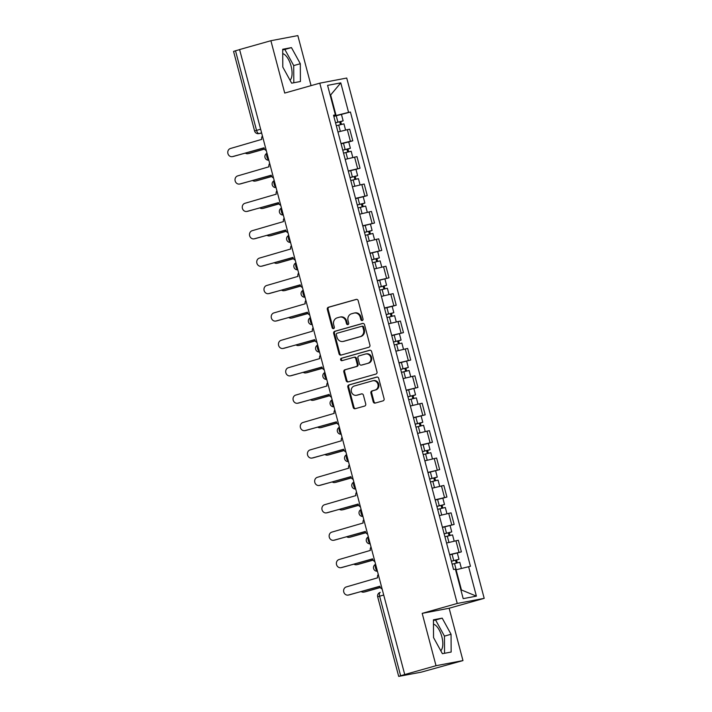 <?xml version="1.0" encoding="UTF-8"?>
<svg xmlns="http://www.w3.org/2000/svg" width="712" height="712" viewBox="0 0 712 712"><rect width="100%" height="100%" fill="white"/><g stroke="black" fill="none" stroke-linecap="round" stroke-linejoin="round"><path stroke-width="1.07" d="M362.266 320.525A1.246 1.121 -100.8 0 0 363.031 319.012L358.189 300.695A1.78 1.602 -100.8 0 0 356.187 299.405L328.41 307.246A1.78 1.602 -100.8 0 0 327.324 309.409L332.157 327.725A1.246 1.121 -100.8 0 0 333.563 328.632A1.246 1.121 -100.8 0 0 334.32 327.12L333.697 324.743A5.714 5.126 -100.8 0 1 337.177 317.837L339.49 317.178A5.714 5.126 -100.8 0 1 339.882 317.089A5.714 5.126 -100.8 0 1 345.89 321.308L346.513 323.675A1.246 1.121 -100.8 0 0 348.675 323.07L348.043 320.694A5.714 5.126 -100.8 0 1 351.532 313.787L353.846 313.129A5.714 5.126 -100.8 0 1 354.238 313.04A5.714 5.126 -100.8 0 1 360.236 317.249L360.868 319.626A1.246 1.121 -100.8 0 0 362.266 320.525M282.726 53.614A14.178 6.221 -105.8 0 1 291.083 66.091A14.178 6.221 -105.8 0 1 290.024 80.198M433.466 624.157A14.178 6.221 -105.8 0 1 441.823 636.626A14.178 6.221 -105.8 0 1 440.764 650.732M373.204 401.791A1.78 1.602 -100.8 0 0 375.206 403.072L382.994 400.874A1.78 1.602 -100.8 0 0 384.088 398.711L378.713 378.366A1.78 1.602 -100.8 0 0 376.71 377.084L348.933 384.925A1.78 1.602 -100.8 0 0 347.839 387.088L353.214 407.433A1.78 1.602 -100.8 0 0 355.217 408.715L364.633 406.062A1.78 1.602 -100.8 0 0 365.719 403.9L363.423 395.196A1.78 1.602 -100.8 0 0 361.42 393.905L356.748 395.222A4.77 4.29 -100.8 0 1 356.427 395.302A4.77 4.29 -100.8 0 1 351.363 391.591A4.77 4.29 -100.8 0 1 354.318 386.002L372.599 380.831A4.77 4.29 -100.8 0 1 372.928 380.76A4.77 4.29 -100.8 0 1 377.992 384.462A4.77 4.29 -100.8 0 1 375.037 390.06L371.993 390.924A1.78 1.602 -100.8 0 0 370.908 393.077L373.204 401.791L373.987 401.639A1.78 1.602 -100.8 0 0 375.544 402.983M457.246 603.464L422.189 613.361L436.02 665.711L404.728 674.54L239.597 49.555L270.889 40.718L284.72 93.067L319.777 83.171L457.246 603.464L484.196 598.347L346.726 78.044L319.777 83.171M368.834 347.251A1.78 1.602 -100.8 0 0 369.92 345.089L364.544 324.743A1.78 1.602 -100.8 0 0 362.542 323.462L334.765 331.303A1.78 1.602 -100.8 0 0 333.679 333.465L339.054 353.811A1.78 1.602 -100.8 0 0 341.048 355.092L368.834 347.251M371.628 351.559L377.004 371.904A1.78 1.602 -100.8 0 1 375.909 374.067L348.132 381.908A1.78 1.602 -100.8 0 1 346.139 380.617L343.834 371.913A1.78 1.602 -100.8 0 1 344.92 369.75L356.187 366.573A1.78 1.602 -100.8 0 0 357.273 364.411L355.751 358.634A1.78 1.602 -100.8 0 0 353.748 357.344L342.018 360.655A1.246 1.121 -100.8 0 1 341.386 358.243L369.626 350.268A1.78 1.602 -100.8 0 1 371.628 351.559M436.02 665.711L462.969 660.585L421.299 672.137L398.693 676.4L377.672 596.825L379.612 596.193L400.642 675.768L398.693 676.4M311.055 85.627L297.839 35.6L270.889 40.718M462.969 660.585L449.138 608.244L484.196 598.347M404.728 674.54L400.642 675.768M260.637 129.192L254.593 130.981L233.563 51.415L235.512 50.783L256.534 130.349A3.64 1.593 74.2 0 0 259.035 133.571L261.66 133.073M239.615 49.617L235.512 50.783M341.021 143.575L350.393 141.261L347.331 129.664L337.96 131.987M347.331 129.664L349.726 129.21L352.796 140.807L348.72 141.955L350.393 148.265L347.963 149.048L348.675 151.763M350.393 141.261L352.796 140.807M355.964 169.358L360.032 168.21L356.97 156.613L345.195 159.39M348.266 170.978L360.032 168.21M363.2 196.761L367.276 195.613L364.206 184.016L352.44 186.793M355.502 198.381L367.276 195.613M362.808 226.024L374.512 223.016L371.45 211.419L359.676 214.196M362.746 225.784L374.512 223.016M370.044 253.428L381.757 250.41L378.686 238.823L366.92 241.599M369.982 253.187L381.757 250.41M377.289 280.831L388.992 277.813L385.931 266.226L374.156 269.002M377.227 280.59L388.992 277.813M392.161 306.365L396.237 305.217L393.166 293.629L381.401 296.397M384.462 307.993L396.237 305.217M391.769 335.628L403.473 332.62L400.411 321.032L388.636 323.8M391.707 335.397L403.473 332.62M399.005 363.031L410.717 360.023L407.647 348.435L395.881 351.203M398.942 362.8L410.717 360.023M406.24 390.434L417.953 387.426L414.891 375.838L403.117 378.606M406.187 390.203L417.953 387.426M413.485 417.837L425.197 414.829L422.127 403.232L410.361 406.009M413.423 417.606L425.197 414.829M428.366 443.38L432.433 442.232L429.372 430.635L417.597 433.412M420.659 445.009L432.433 442.232M427.965 472.643L439.669 469.635L436.607 458.038L424.842 460.815M427.903 472.412L439.669 469.635M442.846 498.186L446.913 497.038L443.852 485.442L432.077 488.218M435.139 499.815L446.913 497.038M442.446 527.45L454.149 524.441L451.088 512.845L439.322 515.622M442.383 527.218L454.149 524.441M457.327 552.993L461.394 551.844L458.332 540.248L446.558 543.025M449.619 554.621L461.394 551.844M333.777 116.172L336.082 115.522L330.742 95.319L330.235 95.417M330.243 95.461L340.781 82.868L348.577 112.38L336.082 115.522M333.617 115.549L335.379 114.881L327.582 85.378L340.781 82.868M460.931 590.07L461.438 589.972L456.098 569.769L470.445 566.28L350.429 112.024L348.577 112.38M468.594 566.627L476.399 596.14L463.192 598.641L455.395 569.137L453.553 569.484L333.536 115.237L335.379 114.881M300.411 81.506L300.313 63.724L291.457 47.606L282.7 49.27L282.798 67.053L291.653 83.171L300.411 81.506M422.189 613.361L449.138 608.244M451.15 652.041L451.052 634.259L442.197 618.141L433.439 619.805L433.546 637.587L442.401 653.705L451.15 652.041M456.098 569.769L455.6 569.912M333.848 116.412L350.429 112.024M461.438 589.972L476.399 596.14M293.807 82.761L293.709 65.584L284.853 49.466L282.7 49.876M293.709 65.584L300.313 63.724M284.853 49.466L291.457 47.606M444.546 653.296L444.448 636.128L435.593 620.001L433.448 620.41M444.448 636.128L451.052 634.259M435.593 620.001L442.197 618.141M362.559 320.391A1.246 1.121 -100.8 0 1 361.651 319.474L361.029 317.107A5.714 5.126 -100.8 0 0 355.021 312.888L354.238 313.04M339.882 317.089L340.665 316.938A5.714 5.126 -100.8 0 1 346.673 321.157L347.296 323.524A1.246 1.121 -100.8 0 0 348.204 324.441M356.632 299.352L329.193 307.103A1.78 1.602 -100.8 0 0 328.107 309.257L332.949 327.582A1.246 1.121 -100.8 0 0 333.848 328.499M362.987 323.408L335.548 331.151A1.78 1.602 -100.8 0 0 334.462 333.314L339.838 353.659A1.78 1.602 -100.8 0 0 341.386 355.003M362.88 327.253A1.246 1.121 -100.8 0 0 361.482 326.354L337.096 333.234A1.246 1.121 -100.8 0 0 336.34 334.747L336.998 337.248A5.714 5.126 -100.8 0 0 343.006 341.466A5.714 5.126 -100.8 0 0 343.398 341.368L360.058 336.669A5.714 5.126 -100.8 0 0 363.547 329.754L362.88 327.253L363.672 327.102A1.246 1.121 -100.8 0 0 362.266 326.203L361.651 326.318M343.006 341.466L343.789 341.315A5.714 5.126 -100.8 0 0 344.181 341.217L343.398 341.368M363.672 327.102L364.33 329.603A5.714 5.126 -100.8 0 1 360.851 336.518L344.181 341.217M353.998 357.299L354.54 357.193A1.78 1.602 -100.8 0 1 356.534 358.483L358.065 364.259A1.78 1.602 -100.8 0 1 356.97 366.422L345.712 369.599A1.78 1.602 -100.8 0 0 344.617 371.762L346.922 380.466A1.78 1.602 -100.8 0 0 348.471 381.81M370.071 350.215L342.169 358.092A1.246 1.121 -100.8 0 0 342.436 360.539M367.882 363.271A4.77 4.29 -100.8 0 0 370.836 357.673A4.77 4.29 -100.8 0 0 365.772 353.971A4.77 4.29 -100.8 0 0 365.443 354.042L358.999 355.867A1.78 1.602 -100.8 0 0 357.913 358.02L359.435 363.796A1.78 1.602 -100.8 0 0 361.438 365.087L368.665 363.12A4.77 4.29 -100.8 0 0 371.62 357.522A4.77 4.29 -100.8 0 0 366.555 353.82L365.772 353.971M361.972 364.989A1.78 1.602 -100.8 0 0 362.221 364.936L361.438 365.087M368.665 363.12L362.221 364.936M372.928 380.76L373.72 380.608A4.77 4.29 -100.8 0 1 378.784 384.311A4.77 4.29 -100.8 0 1 375.829 389.909L372.776 390.772A1.78 1.602 -100.8 0 0 371.691 392.926L373.987 401.639M356.427 395.302L357.21 395.151A4.77 4.29 -100.8 0 0 357.54 395.071L356.748 395.222M361.865 393.852L357.54 395.071M377.155 377.031L349.717 384.774A1.78 1.602 -100.8 0 0 348.631 386.936L354.006 407.282A1.78 1.602 -100.8 0 0 355.555 408.626M336.304 125.721L343.94 123.844L345.578 130.047M335.539 122.82L340.87 121.467L339.704 121.841L340.434 124.618M245.275 153.089A4.183 3.756 -100.8 0 0 248.239 153.614L264.481 149.022M335.512 122.74L343.148 120.862L340.719 121.645L341.44 124.36M264.535 149.102L249.262 153.418A4.183 3.756 79.2 0 1 248.977 153.481L247.954 153.676M339.668 121.707L340.719 121.645M262.434 136.001A3.64 3.266 -100.8 0 0 261.767 139.374L230.385 148.514A4.183 3.756 -100.8 0 0 232.521 156.595L264.036 147.98A3.64 3.266 -100.8 0 0 266.279 150.535M263.992 147.802L233.545 156.4A4.183 3.756 79.2 0 1 233.26 156.471L232.237 156.667M343.54 153.125L351.176 151.247L352.814 157.45M342.775 150.214L348.106 148.87L346.94 149.244L347.67 152.021M252.52 180.492A4.183 3.756 -100.8 0 0 255.483 181.017L271.726 176.425M342.757 150.134L350.393 148.265M341.084 143.815L348.72 141.937M271.77 176.505L256.498 180.821A4.183 3.756 79.2 0 1 256.213 180.884L255.19 181.079M346.904 149.111L347.963 149.048M350.785 180.528L358.421 178.65L360.058 184.853M350.019 177.617L355.35 176.273L354.184 176.647L354.914 179.424M259.755 207.895A4.183 3.756 -100.8 0 0 262.719 208.411L278.962 203.828M349.993 177.537L357.629 175.668L355.199 176.451L355.92 179.166M348.328 171.218L355.964 169.34L357.629 175.668M279.015 203.908L263.743 208.224A4.183 3.756 79.2 0 1 263.458 208.287L262.434 208.483M354.149 176.514L355.199 176.451M269.679 163.404A3.64 3.266 -100.8 0 0 269.002 166.777L237.63 175.917A4.183 3.756 -100.8 0 0 239.766 183.999L271.281 175.383A3.64 3.266 -100.8 0 0 273.515 177.938M271.236 175.205L240.79 183.803A4.183 3.756 79.2 0 1 240.496 183.874L239.481 184.07M276.915 190.807A3.64 3.266 -100.8 0 0 276.247 194.18L244.866 203.32A4.183 3.756 -100.8 0 0 247.002 211.402L278.517 202.786A3.64 3.266 -100.8 0 0 280.759 205.341M278.472 202.609L248.025 211.206A4.183 3.756 79.2 0 1 247.74 211.277L246.717 211.473M358.02 207.931L365.657 206.053L367.294 212.247M357.255 205.02L362.586 203.668L361.42 204.05L362.15 206.818M267 235.298A4.183 3.756 -100.8 0 0 269.955 235.814L286.197 231.231M357.237 204.94L364.873 203.071L362.444 203.855L363.156 206.569M355.564 198.621L363.2 196.743L364.873 203.071M286.251 231.311L270.978 235.627A4.183 3.756 79.2 0 1 270.693 235.69L269.67 235.886M361.385 203.917L362.444 203.855M365.265 235.334L372.901 233.456L374.539 239.65M364.5 232.423L369.831 231.071L368.656 231.453L369.394 234.221M274.236 262.701A4.183 3.756 -100.8 0 0 277.199 263.218L293.442 258.634M364.473 232.343L372.109 230.474L369.679 231.258L370.4 233.972M293.495 258.714L278.223 263.031A4.183 3.756 79.2 0 1 277.938 263.093L276.915 263.289M368.629 231.32L369.679 231.258M372.501 262.737L380.137 260.859L381.774 267.053M371.735 259.827L377.066 258.474L375.9 258.857L376.63 261.624M281.48 290.104A4.183 3.756 -100.8 0 0 284.435 290.621L300.678 286.037M371.717 259.747L379.354 257.877L376.924 258.661L377.636 261.375M300.731 286.117L285.459 290.425A4.183 3.756 79.2 0 1 285.174 290.496L284.15 290.692M375.865 258.723L376.924 258.661M284.159 218.21A3.64 3.266 -100.8 0 0 283.483 221.583L252.11 230.724A4.183 3.756 -100.8 0 0 254.246 238.805L285.761 230.19A3.64 3.266 -100.8 0 0 287.995 232.744M285.717 230.012L255.27 238.609A4.183 3.756 79.2 0 1 254.976 238.68L253.962 238.867M291.395 245.613A3.64 3.266 -100.8 0 0 290.727 248.986L259.346 258.127A4.183 3.756 -100.8 0 0 261.482 266.208L292.997 257.593A3.64 3.266 -100.8 0 0 295.24 260.147M292.952 257.415L262.505 266.012A4.183 3.756 79.2 0 1 262.221 266.083L261.197 266.27M298.639 273.016A3.64 3.266 -100.8 0 0 297.963 276.389L266.591 285.53A4.183 3.756 -100.8 0 0 268.727 293.611L300.242 284.996A3.64 3.266 -100.8 0 0 302.475 287.55M300.197 284.818L269.75 293.415A4.183 3.756 79.2 0 1 269.456 293.486L268.442 293.673M379.745 290.14L387.381 288.262L389.019 294.457M378.98 287.23L384.311 285.877L383.136 286.26L383.875 289.028M288.716 317.507A4.183 3.756 -100.8 0 0 291.68 318.024L307.922 313.44M378.953 287.15L386.589 285.272L384.16 286.064L384.88 288.778M307.976 313.52L292.703 317.828A4.183 3.756 79.2 0 1 292.41 317.899L291.395 318.095M383.109 286.126L384.16 286.064M305.875 300.42A3.64 3.266 -100.8 0 0 305.208 303.793L273.826 312.933A4.183 3.756 -100.8 0 0 275.962 321.014L307.477 312.399A3.64 3.266 -100.8 0 0 309.72 314.953M307.433 312.221L276.986 320.818A4.183 3.756 79.2 0 1 276.701 320.881L275.678 321.076M386.981 317.543L394.617 315.665L396.255 321.86M386.216 314.633L391.547 313.28L390.381 313.663L391.111 316.431M295.961 344.911A4.183 3.756 -100.8 0 0 298.915 345.427L315.158 340.843M386.198 314.553L393.834 312.675L391.404 313.467L392.116 316.181M384.524 308.234L392.161 306.356L393.834 312.675M315.211 340.923L299.939 345.231A4.183 3.756 79.2 0 1 299.654 345.302L298.631 345.498M390.345 313.529L391.404 313.467M313.12 327.814A3.64 3.266 -100.8 0 0 312.443 331.196L281.071 340.336A4.183 3.756 -100.8 0 0 283.207 348.417L314.722 339.802A3.64 3.266 -100.8 0 0 316.956 342.347M314.677 339.624L284.23 348.221A4.183 3.756 79.2 0 1 283.937 348.284L282.922 348.48M394.226 344.946L401.862 343.068L403.499 349.263M393.46 342.036L398.782 340.683L397.616 341.066L398.355 343.834M303.196 372.314A4.183 3.756 -100.8 0 0 306.16 372.83L322.403 368.246M393.433 341.956L401.07 340.078L398.64 340.87L399.361 343.584M322.456 368.327L307.183 372.634A4.183 3.756 79.2 0 1 306.89 372.705L305.875 372.901M397.59 340.932L398.64 340.87M320.356 355.217A3.64 3.266 -100.8 0 0 319.688 358.599L288.307 367.739A4.183 3.756 -100.8 0 0 290.443 375.82L321.957 367.205A3.64 3.266 -100.8 0 0 324.2 369.75M321.913 367.027L291.466 375.625A4.183 3.756 79.2 0 1 291.181 375.687L290.158 375.883M401.461 372.34L409.097 370.471L410.735 376.666M400.696 369.439L406.027 368.086L404.861 368.469L405.591 371.237M310.441 399.708A4.183 3.756 -100.8 0 0 313.396 400.233L329.638 395.649M400.678 369.359L408.314 367.481L405.885 368.273L406.597 370.988M329.692 395.73L314.419 400.037A4.183 3.756 79.2 0 1 314.134 400.108L313.111 400.304M404.825 368.335L405.885 368.273M327.6 382.62A3.64 3.266 -100.8 0 0 326.924 385.993L295.551 395.142A4.183 3.756 -100.8 0 0 297.687 403.215L329.202 394.608A3.64 3.266 -100.8 0 0 331.436 397.154M329.158 394.43L298.711 403.028A4.183 3.756 79.2 0 1 298.417 403.09L297.402 403.286M408.706 399.743L416.342 397.875L417.98 404.069M407.94 396.842L413.263 395.489L412.097 395.872L412.835 398.64M317.677 427.111A4.183 3.756 -100.8 0 0 320.64 427.636L336.883 423.053M407.914 396.762L415.55 394.884L413.12 395.676L413.841 398.391M336.936 423.133L321.664 427.44A4.183 3.756 79.2 0 1 321.37 427.512L320.356 427.707M412.07 395.738L413.12 395.676M334.836 410.023A3.64 3.266 -100.8 0 0 334.168 413.396L302.787 422.545A4.183 3.756 -100.8 0 0 304.923 430.618L336.438 422.002A3.64 3.266 -100.8 0 0 338.681 424.557M336.393 421.833L305.946 430.431A4.183 3.756 79.2 0 1 305.662 430.493L304.638 430.689M415.942 427.147L423.578 425.278L425.215 431.472M415.176 424.245L420.507 422.892L419.341 423.266L420.071 426.043M324.921 454.514A4.183 3.756 -100.8 0 0 327.876 455.039L344.118 450.456M415.158 424.165L422.795 422.287L420.365 423.079L421.077 425.794M344.172 450.536L328.899 454.843A4.183 3.756 79.2 0 1 328.615 454.915L327.591 455.11M419.306 423.142L420.365 423.079M342.08 437.426A3.64 3.266 -100.8 0 0 341.404 440.799L310.032 449.94A4.183 3.756 -100.8 0 0 312.168 458.021L343.682 449.406A3.64 3.266 -100.8 0 0 345.916 451.96M343.638 449.236L313.191 457.834A4.183 3.756 79.2 0 1 312.897 457.896L311.874 458.092M423.186 454.55L430.822 452.681L432.46 458.875M422.421 451.648L427.743 450.296L426.577 450.669L427.316 453.446M332.157 481.917A4.183 3.756 -100.8 0 0 335.121 482.442L351.363 477.859M422.394 451.568L430.03 449.69L427.601 450.482L428.321 453.197M420.721 445.24L428.357 443.371L430.03 449.69M351.417 477.939L336.144 482.247A4.183 3.756 79.2 0 1 335.85 482.318L334.836 482.505M426.55 450.545L427.601 450.482M349.316 464.829A3.64 3.266 -100.8 0 0 348.649 468.202L317.267 477.343A4.183 3.756 -100.8 0 0 319.403 485.424L350.918 476.809A3.64 3.266 -100.8 0 0 353.161 479.363M350.874 476.639L320.427 485.228A4.183 3.756 79.2 0 1 320.142 485.299L319.118 485.495M430.422 481.953L438.058 480.084L439.696 486.278M429.656 479.051L434.988 477.699L433.822 478.072L434.551 480.849M339.401 509.32A4.183 3.756 -100.8 0 0 342.356 509.845L358.599 505.262M429.639 478.971L437.275 477.093L434.845 477.886L435.557 480.591M358.652 505.342L343.38 509.65A4.183 3.756 79.2 0 1 343.095 509.721L342.072 509.908M433.786 477.948L434.845 477.886M356.561 492.232A3.64 3.266 -100.8 0 0 355.884 495.605L324.512 504.746A4.183 3.756 -100.8 0 0 326.648 512.827L358.163 504.212A3.64 3.266 -100.8 0 0 360.397 506.766M358.118 504.043L327.662 512.631A4.183 3.756 79.2 0 1 327.378 512.702L326.354 512.898M437.666 509.356L445.303 507.487L446.94 513.681M436.901 506.454L442.223 505.102L441.057 505.476L441.796 508.252M346.637 536.723A4.183 3.756 -100.8 0 0 349.601 537.249L365.843 532.656M436.874 506.374L444.51 504.497L442.081 505.289L442.802 507.994M435.201 500.047L442.837 498.169L444.51 504.497M365.888 532.736L350.624 537.053A4.183 3.756 79.2 0 1 350.331 537.124L349.316 537.311M441.031 505.351L442.081 505.289M363.796 519.635A3.64 3.266 -100.8 0 0 363.129 523.009L331.748 532.149A4.183 3.756 -100.8 0 0 333.883 540.23L365.398 531.615A3.64 3.266 -100.8 0 0 367.641 534.169M365.354 531.446L334.907 540.034A4.183 3.756 79.2 0 1 334.622 540.105L333.599 540.301M444.902 536.759L452.538 534.881L454.176 541.084M444.137 533.858L449.468 532.505L448.302 532.879L449.032 535.655M353.882 564.127A4.183 3.756 -100.8 0 0 356.837 564.652L373.079 560.059M444.119 533.778L451.755 531.9L449.325 532.683L450.037 535.397M373.132 560.139L357.86 564.456A4.183 3.756 79.2 0 1 357.575 564.518L356.552 564.714M448.266 532.754L449.325 532.683M371.041 547.038A3.64 3.266 -100.8 0 0 370.365 550.412L338.992 559.552A4.183 3.756 -100.8 0 0 341.128 567.633L372.643 559.018A3.64 3.266 -100.8 0 0 374.877 561.572M372.599 558.84L342.143 567.437A4.183 3.756 79.2 0 1 341.858 567.509L340.834 567.704M452.147 564.162L459.783 562.284L461.403 568.434M451.381 561.261L456.703 559.908L455.538 560.282L456.276 563.058M361.118 591.53A4.183 3.756 -100.8 0 0 364.081 592.055L380.324 587.462M451.355 561.181L458.991 559.303L456.561 560.086L457.282 562.8M449.681 554.853L457.318 552.975L458.991 559.303M380.368 587.542L365.105 591.859A4.183 3.756 79.2 0 1 364.811 591.921L363.796 592.117M455.502 560.148L456.561 560.086M378.277 574.442A3.64 3.266 -100.8 0 0 377.609 577.815L346.228 586.955A4.183 3.756 -100.8 0 0 348.364 595.036L379.879 586.421A3.64 3.266 -100.8 0 0 382.122 588.975M379.834 586.243L349.387 594.84A4.183 3.756 79.2 0 1 349.103 594.912L348.079 595.107M377.672 596.825A3.64 3.64 0 0 1 380.199 592.402L380.261 592.384A3.64 1.593 74.2 0 0 380.199 592.402A3.64 1.593 74.2 0 0 379.612 596.193L383.724 595.036M261.607 132.841L259.035 133.571A3.64 3.266 -100.8 0 1 258.785 133.625L261.669 133.082M451.755 524.895L448.693 513.299M444.519 497.492L441.458 485.896M437.275 470.089L434.213 458.501M430.039 442.686L426.978 431.098M422.795 415.283L419.733 403.695M415.559 387.88L412.497 376.292M408.314 360.477L405.253 348.889M401.078 333.074L398.017 321.486M393.834 305.679L390.772 294.083M386.598 278.276L383.537 266.68M379.354 250.873L376.292 239.277M372.118 223.47L369.056 211.873M364.873 196.067L361.812 184.47M357.638 168.664L354.576 157.067M459 552.298L455.938 540.702M267.045 153.427A3.64 1.593 74.2 0 0 266.92 156.871A3.64 1.593 74.2 0 0 268.762 159.942M274.28 180.821A3.64 1.593 74.2 0 0 274.156 184.275A3.64 1.593 74.2 0 0 276.007 187.345M281.525 208.224A3.64 1.593 74.2 0 0 281.4 211.678A3.64 1.593 74.2 0 0 283.243 214.748M288.76 235.627A3.64 1.593 74.2 0 0 288.636 239.072A3.64 1.593 74.2 0 0 290.487 242.151M296.005 263.031A3.64 1.593 74.2 0 0 295.88 266.475A3.64 1.593 74.2 0 0 297.723 269.554M303.241 290.434A3.64 1.593 74.2 0 0 303.116 293.878A3.64 1.593 74.2 0 0 304.967 296.948M310.485 317.837A3.64 1.593 74.2 0 0 310.361 321.281A3.64 1.593 74.2 0 0 312.203 324.352M317.721 345.24A3.64 1.593 74.2 0 0 317.597 348.684A3.64 1.593 74.2 0 0 319.448 351.755M324.966 372.643A3.64 1.593 74.2 0 0 324.841 376.087A3.64 1.593 74.2 0 0 326.683 379.158M332.201 400.046A3.64 1.593 74.2 0 0 332.077 403.49A3.64 1.593 74.2 0 0 333.928 406.561M339.446 427.449A3.64 1.593 74.2 0 0 339.321 430.893A3.64 1.593 74.2 0 0 341.164 433.964M346.682 454.852A3.64 1.593 74.2 0 0 346.557 458.297A3.64 1.593 74.2 0 0 348.408 461.367M353.926 482.255A3.64 1.593 74.2 0 0 353.802 485.7A3.64 1.593 74.2 0 0 355.644 488.77M361.162 509.659A3.64 1.593 74.2 0 0 361.037 513.103A3.64 1.593 74.2 0 0 362.889 516.173M368.407 537.062A3.64 1.593 74.2 0 0 368.282 540.506A3.64 1.593 74.2 0 0 370.124 543.576M375.642 564.465A3.64 1.593 74.2 0 0 375.518 567.909A3.64 1.593 74.2 0 0 377.36 570.979M361.029 317.107L360.236 317.249M347.296 323.524L346.513 323.675M346.673 321.157L345.89 321.308M332.949 327.582L332.157 327.725M328.107 309.257L327.324 309.409M329.193 307.103L328.41 307.246M361.651 319.474L360.868 319.626M339.838 353.659L339.054 353.811M334.462 333.314L333.679 333.465M335.548 331.151L334.765 331.303M360.851 336.518L360.058 336.669M364.33 329.603L363.547 329.754M346.922 380.466L346.139 380.617M344.617 371.762L343.834 371.913M345.712 369.599L344.92 369.75M356.97 366.422L356.187 366.573M358.065 364.259L357.273 364.411M356.534 358.483L355.751 358.634M342.169 358.092L341.386 358.243M371.691 392.926L370.908 393.077M372.776 390.772L371.993 390.924M375.829 389.909L375.037 390.06M354.006 407.282L353.214 407.433M348.631 386.936L347.839 387.088M349.717 384.774L348.933 384.925M338.69 125.072L340.345 131.346M336.224 115.762L337.897 122.09M249.262 153.418L248.239 153.614M232.521 156.595L233.545 156.4M345.925 152.475L347.581 158.749M343.469 143.165L345.133 149.493M256.498 180.821L255.483 181.017M353.17 179.878L354.825 186.152M350.704 170.569L352.378 176.896M263.743 208.224L262.719 208.411M239.766 183.999L240.79 183.803M247.002 211.402L248.025 211.206M360.406 207.281L362.061 213.555M357.949 197.972L359.613 204.3M270.978 235.627L269.955 235.814M367.641 234.684L369.305 240.959M365.185 225.375L366.858 231.703M278.223 263.031L277.199 263.218M374.886 262.087L376.541 268.362M372.429 252.778L374.094 259.106M285.459 290.425L284.435 290.621M254.246 238.805L255.27 238.609M261.482 266.208L262.505 266.012M268.727 293.611L269.75 293.415M382.122 289.49L383.786 295.765M379.665 280.181L381.338 286.509M292.703 317.828L291.68 318.024M275.962 321.014L276.986 320.818M389.366 316.893L391.022 323.168M386.91 307.584L388.574 313.912M299.939 345.231L298.915 345.427M283.207 348.417L284.23 348.221M396.602 344.297L398.266 350.571M394.145 334.987L395.819 341.306M307.183 372.634L306.16 372.83M290.443 375.82L291.466 375.625M403.846 371.7L405.502 377.965M401.39 362.39L403.054 368.709M314.419 400.037L313.396 400.233M297.687 403.215L298.711 403.028M411.082 399.103L412.746 405.368M408.626 389.793L410.299 396.112M321.664 427.44L320.64 427.636M304.923 430.618L305.946 430.431M418.327 426.506L419.982 432.771M415.87 417.196L417.535 423.515M328.899 454.843L327.876 455.039M312.168 458.021L313.191 457.834M425.562 453.909L427.227 460.174M423.106 444.6L424.779 450.918M336.144 482.247L335.121 482.442M319.403 485.424L320.427 485.228M432.807 481.312L434.462 487.578M430.351 472.003L432.015 478.322M343.38 509.65L342.356 509.845M326.648 512.827L327.662 512.631M440.043 508.715L441.707 514.981M437.586 499.406L439.26 505.725M350.624 537.053L349.601 537.249M333.883 540.23L334.907 540.034M447.287 536.118L448.943 542.384M444.831 526.8L446.495 533.128M357.86 564.456L356.837 564.652M341.128 567.633L342.143 567.437M454.523 563.512L456.169 569.751M452.067 554.203L453.74 560.531M365.105 591.859L364.081 592.055M348.364 595.036L349.387 594.84M267 153.258A3.64 3.64 0 0 0 268.833 160.191M274.236 180.661A3.64 3.64 0 0 0 276.069 187.594M281.48 208.055A3.64 3.64 0 0 0 283.314 214.997M288.716 235.458A3.64 3.64 0 0 0 290.549 242.4M295.961 262.862A3.64 3.64 0 0 0 297.794 269.803M303.196 290.265A3.64 3.64 0 0 0 305.03 297.207M310.441 317.668A3.64 3.64 0 0 0 312.265 324.601M317.677 345.071A3.64 3.64 0 0 0 319.51 352.004M324.921 372.474A3.64 3.64 0 0 0 326.746 379.407M332.157 399.877A3.64 3.64 0 0 0 333.99 406.81M339.401 427.28A3.64 3.64 0 0 0 341.226 434.213M346.637 454.683A3.64 3.64 0 0 0 348.471 461.616M353.882 482.086A3.64 3.64 0 0 0 355.706 489.019M361.118 509.489A3.64 3.64 0 0 0 362.951 516.423M368.362 536.893A3.64 3.64 0 0 0 370.187 543.826M375.598 564.296A3.64 3.64 0 0 0 377.431 571.229M254.593 130.981A3.64 3.64 0 0 0 258.785 133.625M362.355 326.185L361.571 326.327M354.656 357.166L353.873 357.317M362.097 364.971L361.313 365.114M341.484 114.534L343.148 120.862M370.445 224.147L372.109 230.474M377.68 251.55L379.354 257.877M384.925 278.953L386.589 285.272M399.405 333.759L401.07 340.078M406.641 361.162L408.314 367.481M413.877 388.565L415.55 394.884M421.121 415.968L422.795 422.287M435.602 470.774L437.275 477.093M450.082 525.572L451.755 531.9"/></g></svg>
